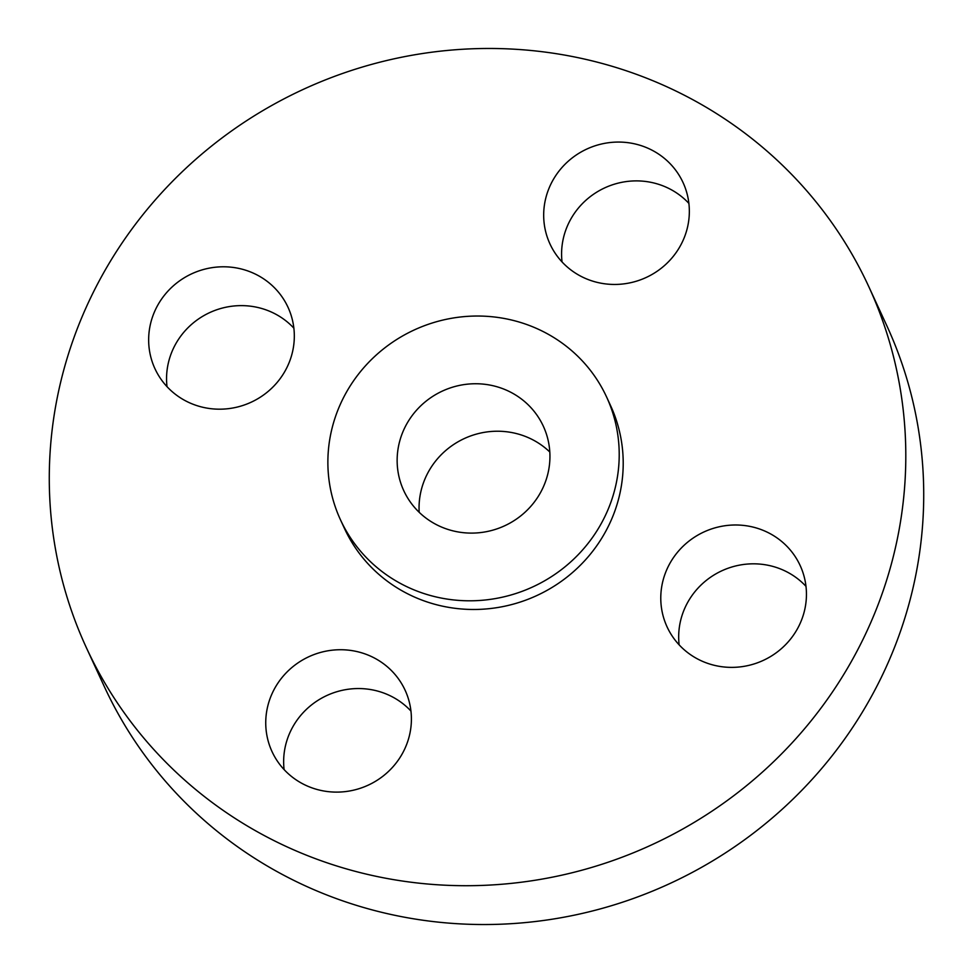 <?xml version="1.0" encoding="UTF-8"?>
<svg xmlns="http://www.w3.org/2000/svg" width="973" height="973" viewBox="0 0 973 973"><rect width="100%" height="100%" fill="white"/><g stroke="black" fill="none" stroke-linecap="round" stroke-linejoin="round"><path stroke-width="1.46" d="M549.818 452.031A76.867 74.216 -24.8 0 0 495.245 431.258A76.867 74.216 -24.8 0 0 419.181 512.297M473.328 383.776A76.867 74.216 -24.8 0 0 403.746 490.623A76.867 74.216 -24.8 0 0 473.754 533.07A76.867 74.216 -24.8 0 0 543.335 426.223A76.867 74.216 -24.8 0 0 473.328 383.776M473.948 600.742A146.546 141.486 -24.8 0 0 606.617 397.033A146.546 141.486 -24.8 0 0 473.146 316.091A146.546 141.486 -24.8 0 0 340.477 519.813A146.546 141.486 -24.8 0 0 473.948 600.742M340.477 519.813L344.478 528.485A146.546 141.486 -24.8 0 0 477.95 609.414A146.546 141.486 -24.8 0 0 610.606 405.692L606.617 397.033M478.728 885.527A430.844 415.97 -24.8 0 0 868.755 286.585A430.844 415.97 -24.8 0 0 476.356 48.65A430.844 415.97 -24.8 0 0 86.329 647.592A430.844 415.97 -24.8 0 0 478.728 885.527M148.65 340.088A73.279 70.749 -24.8 0 0 154.95 368.682A73.279 70.749 -24.8 0 0 236.731 407.188A73.279 70.749 -24.8 0 0 294.32 335.892A73.279 70.749 -24.8 0 0 288.02 307.298A73.279 70.749 -24.8 0 0 206.227 268.791A73.279 70.749 -24.8 0 0 148.65 340.088M338.373 649.757A73.279 70.749 -24.8 0 0 272.039 751.618A73.279 70.749 -24.8 0 0 338.774 792.083A73.279 70.749 -24.8 0 0 405.109 690.222A73.279 70.749 -24.8 0 0 338.373 649.757M660.776 598.286A73.279 70.749 -24.8 0 0 667.077 626.88A73.279 70.749 -24.8 0 0 748.857 665.374A73.279 70.749 -24.8 0 0 806.447 594.089A73.279 70.749 -24.8 0 0 800.134 565.483A73.279 70.749 -24.8 0 0 718.354 526.989A73.279 70.749 -24.8 0 0 660.776 598.286M616.712 284.42A73.279 70.749 -24.8 0 0 683.046 182.559A73.279 70.749 -24.8 0 0 616.31 142.094A73.279 70.749 -24.8 0 0 549.976 243.955A73.279 70.749 -24.8 0 0 616.712 284.42M86.329 647.592L104.245 686.415A430.844 415.97 -24.8 0 0 496.644 924.35A430.844 415.97 -24.8 0 0 886.671 325.408L868.755 286.585M688.896 203.406A73.279 70.749 -24.8 0 0 634.226 180.917A73.279 70.749 -24.8 0 0 562.041 261.932M805.985 586.342A73.279 70.749 -24.8 0 0 725.566 569.193A73.279 70.749 -24.8 0 0 678.68 637.108A73.279 70.749 -24.8 0 0 679.142 644.856M410.959 711.068A73.279 70.749 -24.8 0 0 356.288 688.58A73.279 70.749 -24.8 0 0 284.104 769.594M293.858 328.144A73.279 70.749 -24.8 0 0 213.44 310.995A73.279 70.749 -24.8 0 0 166.553 378.911A73.279 70.749 -24.8 0 0 167.015 386.658"/></g></svg>
